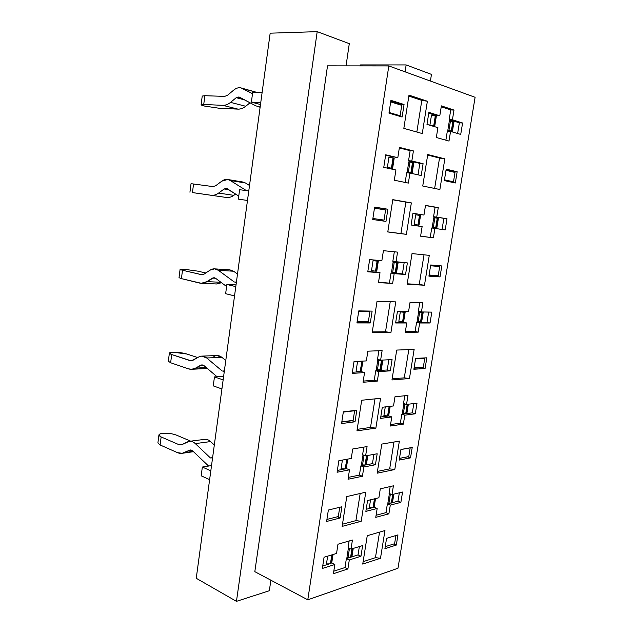 <?xml version="1.0" encoding="UTF-8"?>
<svg xmlns="http://www.w3.org/2000/svg" width="633" height="633" viewBox="0 0 633 633"><rect width="100%" height="100%" fill="white"/><g stroke="black" fill="none" stroke-linecap="round" stroke-linejoin="round"><path stroke-width="0.95" d="M327.514 65.848L388.812 65.927L475.098 97.292L388.812 65.927L307.788 599.815L397.983 568.236L475.098 97.292L397.983 568.236L307.788 599.815L388.812 65.927L327.514 65.848L254.822 571.662L327.514 65.848M196.246 578.277L270.164 33.177L196.246 578.277L236.457 601.35L269.341 590.731L270.877 580.192L269.341 590.731L236.457 601.35L196.246 578.277M422.931 302.716L421.443 311.95L431.825 312.124L430.052 322.996L419.663 322.988L418.184 332.167L405.262 332.333L406.758 322.98L395.617 322.972L397.421 311.539L408.546 311.729L410.049 302.321L422.931 302.716L410.049 302.321L408.546 311.729L397.421 311.539L395.617 322.972L406.758 322.98L403.664 322.26L395.736 322.244L403.664 322.26L406.758 322.98L405.262 332.333L418.184 332.167L415.121 331.431L405.389 331.55L415.121 331.431L418.184 332.167L419.663 322.988L430.052 322.996L431.825 312.124L421.443 311.95L418.366 311.27L421.443 311.95L422.931 302.716M372.125 311.112L370.289 322.957L356.925 322.949L358.769 310.882L372.125 311.112L358.769 310.882L356.925 322.949L370.289 322.957L372.125 311.112M382.11 350.627L380.615 360.185L392.08 359.591L390.3 370.843L378.819 371.618L377.331 381.113L363.049 382.261L364.553 372.576L352.217 373.399L354.029 361.546L366.357 360.913L367.86 351.173L382.11 350.627L367.86 351.173L366.357 360.913L354.029 361.546L352.217 373.399L364.553 372.576L361.443 371.674L352.391 372.267L361.443 371.674L364.553 372.576L363.049 382.261L377.331 381.113L374.261 380.211L363.231 381.082L374.261 380.211L377.331 381.113L378.819 371.618L390.3 370.843L392.08 359.591L380.615 360.185L377.521 359.338L380.615 360.185L382.11 350.627M425.083 368.509L413.871 369.261L415.628 358.389L426.824 357.811L425.083 368.509L422.076 367.702L414.045 368.224L422.076 367.702L425.083 368.509L426.824 357.811L415.628 358.389L413.871 369.261L425.083 368.509M438.265 207.632L436.738 217.103L447.009 218.757L445.197 229.906L434.911 228.426L433.391 237.842L420.597 236.196L422.124 226.598L411.094 225.016L412.945 213.274L423.968 215.046L425.511 205.393L438.265 207.632L425.511 205.393L423.968 215.046L412.945 213.274L411.094 225.016L422.124 226.598L411.094 225.008L422.124 226.598L420.597 236.196L433.391 237.842L420.605 236.117L433.391 237.842L434.911 228.426L445.197 229.906L447.009 218.757L443.868 218.33L442.063 229.455L445.197 229.906L431.753 227.975L434.911 228.426L431.753 227.975L430.242 237.359L431.753 227.975L442.063 229.455L443.868 218.33L447.009 218.757L436.738 217.103L438.265 207.632L435.093 207.236L438.265 207.632M387.863 209.23L385.98 221.408L372.726 219.509L374.625 207.102L387.863 209.23L384.619 208.803L384.468 209.776L384.619 208.803L387.863 209.23L374.625 207.102L372.726 219.509L385.98 221.408L387.863 209.23M453.996 110.063L452.429 119.779L462.588 122.992L460.721 134.425L450.554 131.411L448.995 141.072L436.335 137.503L437.909 127.652L426.982 124.408L428.889 112.35L439.8 115.792L441.383 105.885L453.996 110.063L441.383 105.885L439.8 115.792L428.889 112.35L426.982 124.408L437.909 127.652L436.335 137.503L448.995 141.072L450.554 131.411L460.721 134.425L462.588 122.992L452.429 119.779L449.177 119.629L459.36 122.826L462.588 122.992L459.36 122.826L457.627 133.508L459.36 122.826L449.177 119.629L452.429 119.779L453.996 110.063L450.736 109.936L453.996 110.063M404.052 104.5L402.113 117.026L388.971 113.125L390.925 100.354L404.052 104.5L400.705 104.382L400.61 104.983L400.705 104.382L404.052 104.5L390.925 100.354L388.971 113.125L402.113 117.026L404.052 104.5M407.984 395.419L406.536 404.416L417.012 403.189L415.288 413.792L404.796 415.185L403.356 424.134L390.324 426.025L391.772 416.91L380.544 418.397L382.3 407.256L393.52 405.943L394.984 396.772L407.984 395.419L394.984 396.772L393.52 405.943L382.3 407.256L380.544 418.397L391.772 416.91L388.765 415.936L380.765 416.981L388.765 415.936L391.772 416.91L390.324 426.025L403.356 424.134L400.365 423.16L390.553 424.569L400.365 423.16L403.356 424.134L404.796 415.185L415.288 413.792L417.012 403.189L406.536 404.416L403.53 403.49L406.536 404.416L407.984 395.419M356.798 410.247L355.018 421.784L341.559 423.564L343.355 411.822L356.798 410.247L343.355 411.822L341.559 423.564L355.018 421.784L356.798 410.247M393.409 485.82L391.993 494.595L402.564 492.031L400.879 502.38L390.3 505.102L388.891 513.83L375.757 517.359L377.173 508.473L365.858 511.385L367.567 500.521L378.874 497.775L380.298 488.842L393.409 485.82L380.298 488.842L378.874 497.775L367.567 500.521L365.858 511.385L377.173 508.473L374.238 507.262L377.173 508.473L375.757 517.359L388.891 513.83L385.98 512.627L376.089 515.262L385.98 512.627L388.891 513.83L390.3 505.102L400.879 502.38L402.564 492.031L391.993 494.595L389.066 493.439L391.993 494.595L393.409 485.82M341.891 506.756L340.15 517.984L326.612 521.465L328.353 510.04L341.891 506.756L328.353 510.04L326.612 521.465L340.15 517.984L341.891 506.756M367.077 446.566L365.613 455.871L377.173 453.774L375.432 464.741L363.872 467.004L362.424 476.261L348.039 479.252L349.495 469.821L337.08 472.25L338.845 460.713L351.252 458.474L352.723 448.987L367.077 446.566L352.723 448.987L351.252 458.474L338.845 460.713L337.08 472.25L349.495 469.821L346.48 468.657L337.357 470.422L346.48 468.657L349.495 469.821L348.039 479.252L362.424 476.261L359.425 475.098L348.324 477.385L359.425 475.098L362.424 476.261L363.872 467.004L375.432 464.741L377.173 453.774L365.613 455.871L362.606 454.763L365.613 455.871L367.077 446.566M410.516 457.873L399.209 460.088L400.926 449.477L412.218 447.436L410.516 457.873L407.589 456.836L399.478 458.403L407.589 456.836L410.516 457.873L412.218 447.436L400.926 449.477L399.209 460.088L410.516 457.873M352.431 540.02L351.006 549.088L362.638 545.575L360.952 556.257L349.305 559.944L347.889 568.964L333.417 573.704L334.833 564.517L322.347 568.466L324.064 557.238L336.55 553.464L337.975 544.222L352.431 540.02L337.975 544.222L336.55 553.464L324.064 557.238L322.347 568.466L334.833 564.517L331.898 563.101L334.833 564.517L333.417 573.704L347.889 568.964L344.977 567.556L333.805 571.18L344.977 567.556L347.889 568.964L349.305 559.944L360.952 556.257L362.638 545.575L351.006 549.088L348.079 547.735L351.006 549.088L352.431 540.02M396.305 545.076L384.904 548.684L386.573 538.335L397.967 534.885L396.305 545.076L393.805 543.984L396.305 545.076L397.967 534.885L386.573 538.335L384.904 548.684L396.305 545.076M397.548 252.116L396.013 261.927L407.375 262.924L405.547 274.477L394.169 273.67L392.642 283.426L378.471 282.627L380.014 272.673L367.773 271.802L369.64 259.617L381.865 260.685L383.416 250.676L397.548 252.116L383.416 250.676L381.865 260.685L369.64 259.617L367.773 271.802L380.014 272.673L367.836 271.415L380.014 272.673L378.471 282.627L392.642 283.426L378.542 282.168L392.642 283.426L394.169 273.67L405.547 274.477L407.375 262.924L392.832 261.358L396.013 261.927L397.548 252.116M440.014 276.914L428.913 276.13L430.717 264.974L441.802 265.947L440.014 276.914L428.968 275.774L440.014 276.914L441.802 265.947L430.717 264.974L428.913 276.13L440.014 276.914M413.412 150.923L411.83 161.004L423.089 163.67L421.214 175.531L409.939 173.07L408.372 183.087L394.327 180.231L395.91 170L383.772 167.341L385.687 154.808L397.817 157.68L399.407 147.394L413.412 150.923L399.407 147.394L397.817 157.68L385.687 154.808L383.772 167.341L395.91 170L394.327 180.231L408.372 183.087L409.939 173.07L421.214 175.531L423.089 163.67L408.562 160.719L423.089 163.67L419.837 163.385L418.033 174.843L419.837 163.385L408.562 160.719L411.83 161.004L413.412 150.923L410.129 150.67L413.412 150.923M455.317 183L444.342 180.595L446.186 169.146L457.153 171.749L455.317 183L457.153 171.749L446.186 169.146L444.342 180.595L455.317 183M362.741 564.098L367.243 535.716L384.959 530.557L380.496 558.274L362.741 564.098L380.496 558.274L384.959 530.557L367.243 535.716L362.741 564.098M342.144 526.395L346.765 496.581L365.771 492.197L361.19 521.275L342.144 526.395L361.19 521.275L365.771 492.197L346.765 496.581L342.144 526.395M377.165 473.191L381.786 444.081L399.368 441.114L394.794 469.528L377.165 473.191L394.794 469.528L399.368 441.114L381.786 444.081L377.165 473.191M356.949 430.867L361.696 400.254L380.568 398.284L375.867 428.122L356.949 430.867L375.867 428.122L380.568 398.284L361.696 400.254L356.949 430.867M391.969 379.942L396.709 350.073L414.14 349.408L409.448 378.542L391.969 379.942L409.448 378.542L414.14 349.408L396.709 350.073L391.969 379.942M372.157 332.76L377.031 301.308L395.76 301.886L390.933 332.523L372.157 332.76L390.933 332.523L395.76 301.886L377.031 301.308L372.157 332.76M407.154 284.249L412.02 253.588L429.285 255.352L424.474 285.238L407.154 284.249L424.474 285.238L429.285 255.352L412.02 253.588L407.154 284.249M387.784 231.963L392.792 199.64L411.347 202.9L406.394 234.36L387.784 231.963L406.394 234.36L411.347 202.9L392.792 199.64L387.784 231.963M422.741 186.023L427.742 154.539L444.833 158.851L439.888 189.512L422.741 186.023L439.888 189.512L444.833 158.851L427.742 154.539L422.741 186.023M403.838 128.364L408.989 95.14L427.37 101.233L422.274 133.555L403.838 128.364L422.274 133.555L427.37 101.233L408.989 95.14L403.838 128.364M430.408 81.048L431.461 74.393L406.149 64.93L405.088 71.846L406.149 64.93L360.596 64.914L360.446 65.895L360.596 64.914L406.149 64.93L431.461 74.393L430.408 81.048M349.289 43.653L346.045 65.872L349.289 43.653L317.196 31.65L236.457 601.35L317.196 31.65L270.164 33.177L317.196 31.65L349.289 43.653M254.822 571.662L307.788 599.815L254.822 571.662M408.839 96.097L421.807 100.386L427.37 101.233L421.807 100.386L416.846 132.02L421.807 100.386L408.839 96.097M427.655 155.077L444.833 158.851L439.524 158.06L434.649 188.444L439.524 158.06L427.655 155.077M392.769 199.806L411.347 202.9L405.856 202.101L400.926 233.577L406.394 234.36L387.792 231.884L400.926 233.577L405.856 202.101L392.769 199.806M424.007 254.814L419.244 284.502L424.474 285.238L407.225 283.813L419.244 284.502L424.007 254.814M390.237 301.712L385.529 331.779L390.933 332.523L385.529 331.779L372.283 331.937L385.529 331.779L390.237 301.712M408.807 349.614L404.281 377.854L409.448 378.542L404.281 377.854L392.151 378.803L404.281 377.854L408.807 349.614M375.005 398.861L370.527 427.433L375.867 428.122L370.527 427.433L357.186 429.34L370.527 427.433L375.005 398.861M393.987 442.024L389.683 468.879L394.794 469.528L389.683 468.879L377.45 471.395L389.683 468.879L393.987 442.024M360.169 493.487L355.92 520.627L361.19 521.275L355.92 520.627L342.485 524.203L355.92 520.627L360.169 493.487M379.539 532.139L375.448 557.665L380.496 558.274L375.448 557.665L363.128 561.669L375.448 557.665L379.539 532.139M446.115 169.597L457.153 171.749L453.972 171.456L453.861 172.176L453.972 171.456L446.115 169.597M452.31 181.695L452.207 182.32L452.31 181.695M406.679 172.746L409.939 173.07L406.679 172.746L405.167 182.439L406.679 172.746M385.616 155.299L397.817 157.68L385.616 155.299M438.661 265.67L438.55 266.351L438.661 265.67M437.047 275.6L436.928 276.336L437.047 275.6M404.171 262.648L402.398 273.875L405.547 274.477L391.004 273.068L394.169 273.67L391.004 273.068L389.485 282.793L391.004 273.068L402.398 273.875L404.171 262.648M359.362 546.564L358.041 554.912L360.952 556.257L358.041 554.912L351.845 556.85L358.041 554.912L359.362 546.564M349.036 557.728L346.386 558.559L349.305 559.944L346.386 558.559L344.977 567.556L346.386 558.559L349.036 557.728M328.693 564.098L322.727 565.973L328.693 564.098M373.913 454.367L372.449 463.633L375.432 464.741L372.449 463.633L360.873 465.872L363.872 467.004L360.873 465.872L359.425 475.098L360.873 465.872L372.449 463.633L373.913 454.367M337.365 516.773L340.15 517.984L337.365 516.773M399.344 492.814L397.975 501.225L400.879 502.38L397.975 501.225L392.31 502.665L397.975 501.225L399.344 492.814M390.371 503.164L387.38 503.923L390.3 505.102L387.38 503.923L385.98 512.627L387.38 503.923L390.371 503.164M371.975 507.84L366.183 509.312L371.975 507.84M351.995 420.518L355.018 421.784L351.956 420.747L341.788 422.069L351.995 420.518M413.816 403.561L412.312 412.858L415.288 413.792L412.312 412.858L401.805 414.235L404.796 415.185L401.805 414.235L400.365 423.16L401.805 414.235L412.312 412.858L413.816 403.561M390.783 101.264L400.705 104.382L390.783 101.264M447.317 131.221L450.554 131.411L447.317 131.221L445.869 140.194L447.317 131.221M428.755 113.204L436.525 115.649L439.8 115.792L436.525 115.649L428.755 113.204M382.902 219.928L382.743 220.941L385.98 221.408L372.726 219.509L382.743 220.941L382.902 219.928M374.609 207.189L384.619 208.803L374.609 207.189M412.938 213.353L423.968 215.046L412.938 213.353M388.844 359.758L387.23 369.981L390.3 370.843L387.23 369.981L375.741 370.74L378.819 371.618L375.741 370.74L374.261 380.211L375.741 370.74L387.23 369.981L388.844 359.758M368.857 311.056L368.794 311.468L368.857 311.056M367.235 321.588L367.14 322.197L370.289 322.957L367.14 322.197L357.044 322.181L367.14 322.197L367.235 321.588M428.66 312.069L426.998 322.3L430.052 322.996L426.998 322.3L416.593 322.284L419.663 322.988L416.593 322.284L415.121 331.431L416.593 322.284L426.998 322.3L428.66 312.069M441.233 106.795L450.736 109.936L449.177 119.629L450.736 109.936L441.233 106.795M399.32 147.948L410.129 150.67L408.562 160.719L410.129 150.67L399.32 147.948M425.487 205.551L435.093 207.236L433.573 216.676L443.868 218.33L433.573 216.676L435.093 207.236L425.487 205.551M394.327 251.784L392.832 261.358L394.327 251.784M349.131 540.978L348.079 547.735L349.131 540.978M363.801 447.112L362.606 454.763L363.801 447.112M390.173 486.563L389.066 493.439L390.173 486.563M404.772 395.752L403.53 403.49L404.772 395.752M378.858 350.753L377.521 359.338L378.858 350.753M419.75 302.621L418.366 311.27L419.75 302.621M239.614 189.702L248.769 190.929L239.614 189.702L238.348 199.142L247.479 200.463L238.348 199.142L239.614 189.702M236.331 282.698L235.721 282.674L236.331 282.698M236.03 284.897L226.875 284.494L235.8 286.607L226.875 284.494L236.03 284.897M234.534 295.896L225.641 293.688L226.875 284.494L225.641 293.688L234.534 295.896M224.24 371.816L223.631 371.848L224.24 371.816M223.623 376.358L214.46 376.912L223.148 379.879L214.46 376.912L223.623 376.358M221.922 388.939L213.258 385.885L214.46 376.912L213.258 385.885L221.922 388.939M212.443 458.806L211.833 458.901L212.443 458.806M211.525 465.579L202.346 467.051L210.813 470.833L202.346 467.051L211.525 465.579M209.618 479.664L201.175 475.802L202.346 467.051L201.175 475.802L209.618 479.664M252.678 92.458L262.086 92.734L252.678 92.458L251.38 102.142L260.487 104.524L251.38 102.142L252.678 92.458M260.764 102.514L251.38 102.142L260.764 102.514M246.387 190.604L230.293 180.5C227.516 178.878 224.699 179.092 221.827 181.141L215.639 185.778L212.894 186.585L193.548 183.997L192.448 192.574L211.05 195.249C213.614 195.589 216.138 194.869 218.599 193.081L224.153 188.982L227.326 188.769L238.76 196.08L226.313 188.381L224.153 188.982L218.599 193.081C216.32 194.814 213.804 195.534 211.05 195.249L192.448 192.574L193.548 183.997L212.894 186.585L215.639 185.778L221.827 181.141L227.714 179.503L230.293 180.5L246.387 190.604M235.595 194.054L233.822 195.344C231.361 197.092 228.845 197.797 226.274 197.449L207.679 194.782L226.274 197.449C229.027 197.741 231.543 197.037 233.822 195.344L218.599 193.081L233.822 195.344L235.595 194.054M245.501 183.008L249.513 185.493L245.501 183.008L230.293 180.5L245.501 183.008L242.922 182.019L227.714 179.503M236.41 282.096L234.273 281.994L218.361 270.299C215.647 268.432 212.894 268.376 210.093 270.125L204.055 274.121L201.381 274.659L182.494 270.251L181.418 278.639L199.577 283.054C202.085 283.639 204.538 283.165 206.944 281.63L212.364 278.101L215.457 278.196L226.606 286.512L215.457 278.196L213.97 277.642L206.944 281.63L201.286 283.291L181.418 278.639L182.494 270.251L201.943 274.738L204.055 274.121L210.093 270.125L214.508 268.859L218.361 270.299L234.273 281.994L236.41 282.096M201.286 283.291L216.533 283.972L221.542 282.729L216.454 283.972M197.741 271.138L205.765 272.989L197.741 271.138L183.625 269.183C179.368 268.993 178.989 269.349 182.494 270.251L180.081 269.349L183.625 269.183L197.741 271.138M233.593 271.225L237.502 274.049L233.593 271.225L218.361 270.299L233.593 271.225L229.747 269.8L214.508 268.859M224.367 370.922L222.223 371.041L206.698 357.977C204.055 355.873 201.373 355.556 198.635 357.028L192.741 360.406L190.129 360.691L171.693 354.551L170.641 362.749L188.373 368.817C190.818 369.632 193.215 369.403 195.565 368.113L200.851 365.13L203.873 365.518L217.056 376.754L203.873 365.518L201.943 364.806L195.565 368.113L191.688 369.284L188.373 368.817L170.641 362.749L171.693 354.551L191.285 360.85L198.635 357.028L201.674 356.118L206.698 357.977L222.223 371.041L224.367 370.922M191.688 369.284L206.793 368.517M186.949 354.037L197.718 357.558L186.949 354.037L172.983 352.185C168.718 352.446 168.283 353.238 171.693 354.551L169.383 353.072C169.652 352.534 170.855 352.241 172.983 352.185C177.952 352.17 182.605 352.795 186.949 354.037M213.899 356.458C216.628 355.01 219.311 355.319 221.954 357.384L225.775 360.541L221.954 357.384L206.698 357.977L221.954 357.384L216.937 355.556L201.674 356.118M212.601 457.643L210.457 457.968L195.312 443.606C192.733 441.28 190.114 440.718 187.447 441.913L181.695 444.714L179.139 444.746L161.138 436.952L160.109 444.967L177.422 452.627C179.812 453.663 182.154 453.647 184.448 452.595L189.607 450.142L192.551 450.799L208.589 466.054L192.551 450.799L190.248 449.936L182.162 453.307L177.422 452.627L160.109 444.967L161.138 436.952L179.139 444.746L181.695 444.714L189.267 441.351C191.411 441.082 193.429 441.834 195.312 443.606L210.457 457.968L212.601 457.643M176.393 435.1L190.715 441.161L176.393 435.1C172.144 433.55 167.539 432.964 162.57 433.344C158.297 434.048 157.815 435.251 161.138 436.952L158.93 434.926C159.223 434.111 160.442 433.581 162.57 433.344C167.531 432.98 172.144 433.565 176.393 435.1M202.718 439.927C205.385 438.74 208.012 439.294 210.591 441.573L214.31 445.039L210.591 441.573L195.312 443.606L210.591 441.573C208.7 439.832 206.682 439.096 204.538 439.365L189.267 441.351M252.512 93.708L242.526 88.501C239.678 87.132 236.782 87.631 233.846 89.989L227.5 95.298L224.683 96.39L204.855 95.71L203.731 104.492L222.792 105.331C225.427 105.426 228.007 104.445 230.539 102.388L236.228 97.688L239.48 97.158L255.756 105.83L259.934 106.977L255.756 105.83L238.95 96.952L236.228 97.688L230.539 102.388C228.204 104.366 225.617 105.347 222.792 105.331L203.731 104.492L204.855 95.71L224.683 96.39L227.5 95.298L233.846 89.989C236.457 87.955 238.926 87.291 241.236 87.979L252.512 93.708M250.035 102.783L245.731 106.265C243.207 108.275 240.627 109.224 238 109.129L218.955 108.219L238 109.129L222.792 105.331L238 109.129C240.817 109.153 243.396 108.203 245.731 106.265L230.539 102.388L245.731 106.265L250.035 102.783M193.437 192.725L207.679 194.782L193.437 192.725M193.548 183.997L191.031 183.697L189.94 192.218M228.774 189.694L224.153 188.982L228.774 189.694M202.481 274.722L201.381 274.659L202.481 274.722M180.081 269.373L179.02 277.681L181.418 278.639M220.941 282.286L206.944 281.63L220.941 282.286M215.552 278.267L212.364 278.101L215.552 278.267M192.361 360.596L190.129 360.691L192.361 360.596M169.383 353.072L168.346 361.214L170.641 362.749M206.295 367.575L195.565 368.113L206.295 367.575M203.106 365.027L200.851 365.13L203.106 365.027M182.541 444.295L179.139 444.746L182.541 444.295M158.93 434.926L157.91 442.878L160.109 444.967M193.136 451.361L184.448 452.595L193.136 451.361M190.976 449.944L189.607 450.142L190.976 449.944M257.449 92.6L242.526 88.501L257.449 92.6M257.568 92.6L241.236 87.979M204.546 106.059L201.112 104.762L203.731 104.492C200.044 104.429 200.313 104.943 204.546 106.059L218.955 108.219L204.546 106.059M204.855 95.71L202.228 96.05L201.12 104.738M244.599 99.887L236.228 97.688L244.599 99.887M417.1 321.366L418.579 312.196L422.931 312.267L418.579 312.196L417.1 321.366L418.176 321.517L417.1 321.366M398.837 321.311L400.325 311.887L404.922 311.966L400.325 311.887L398.837 321.311L402.604 321.675L404.099 312.275L400.325 311.887L405.16 312.188L404.099 312.275L402.604 321.675L398.837 321.311M358.721 311.199L368.327 311.357L358.721 311.199M356.086 371.065L357.582 361.364L356.086 371.065L360.098 371.349L356.086 371.065M376.287 369.759L377.774 360.264L380.425 360.13L377.774 360.264L376.287 369.759L377.41 369.909L376.287 369.759M414.172 224.462L415.707 214.793L414.172 224.462L417.962 225.008L419.497 215.362L415.707 214.793L420.534 215.536L419.497 215.362L417.962 225.008L414.172 224.462L418.73 225.126L414.172 224.462M432.268 227.089L433.779 217.673L432.268 227.089L433.352 227.239L434.863 217.847L433.779 217.673L438.376 218.385L437.601 218.243L436.09 227.635L436.865 227.753L432.268 227.089M382.419 219.865L372.884 218.48L382.419 219.865M436.232 116.409L435.662 115.974L434.088 125.88L435.306 115.863L433.732 125.769L434.736 126.204L429.918 125.033L434.657 126.284L429.918 125.033L431.492 115.103L429.918 125.033L433.732 125.769L435.306 115.863L431.492 115.103L436.303 116.337M447.824 130.358L449.375 120.705L447.824 130.358L448.924 130.525L450.474 120.871L449.375 120.705L453.956 121.9L453.22 121.481L451.661 131.118L452.405 131.49L447.824 130.358M398.466 115.681L389.01 112.872L400.127 115.76L398.466 115.681M383.891 415.675L385.275 406.908L383.891 415.675L387.633 415.873L389.089 406.71L387.04 406.702L390.189 406.331L389.089 406.71L387.633 415.873L383.891 415.675M406.932 413.072L402.311 413.294L403.751 404.345L405.603 404.131L403.751 404.345L402.311 413.294L403.371 413.428L404.811 404.487L403.751 404.345L408.364 404.202L407.541 404.542L406.093 413.468L406.932 413.104L408.364 404.202M369.324 507.658L370.566 499.793L369.324 507.658L373.043 507.69L374.451 498.851L373.043 507.69L369.324 507.658M387.894 502.958L389.295 494.231L390.387 493.962L389.295 494.231L387.894 502.958L388.939 503.085L390.339 494.357L389.295 494.231L391.598 494.444L390.339 494.357L388.939 503.085L387.894 502.958M362.867 455.618L365.589 455.863L362.867 455.618L361.419 464.867L362.867 455.618M341.076 468.776L342.413 460.072L341.076 468.776L345.064 468.887L341.076 468.776M326.462 563.924L327.657 556.154L326.462 563.924L330.418 563.853L326.462 563.924M346.931 557.531L348.34 548.518L349.202 548.257L348.34 548.518L346.931 557.531L348.023 557.665L346.931 557.531M391.55 272.119L393.077 262.371L398.07 262.885L397.144 262.869L395.617 272.601L396.543 272.586L395.245 272.57L391.55 272.119L392.689 272.277L394.209 262.529L393.077 262.371L391.55 272.119M371.516 270.663L373.051 260.63L378.265 261.144L373.051 260.63L371.516 270.663L375.543 271.146L371.516 270.663M430.606 265.623L439.698 266.548L438.21 275.687L429.095 275.023L438.21 275.687L439.698 266.548L430.606 265.623M392.373 168.568L387.364 167.468L388.947 157.158L387.364 167.468L392.373 168.568M411.964 172.872L407.233 171.836L408.799 161.819L407.233 171.836L411.964 172.872M451.899 181.647L444.429 180.009L451.899 181.647M421.713 321.572L418.176 321.517L419.647 312.338L418.579 312.196L423.184 312.457L422.377 312.567L420.905 321.722L421.705 321.588L423.184 312.457M403.672 321.548L402.604 321.675L404.455 312.283L402.968 321.683L403.664 321.564L405.16 312.188M368.382 321.588L357.139 321.564L368.382 321.588L369.901 311.721L368.327 311.357L369.901 311.721L368.382 321.588M358.674 311.547L369.901 311.721L358.674 311.547M357.898 361.348L362.844 361.356L357.898 361.348M361.316 370.954L360.098 371.349L362.005 361.585L360.501 371.326L361.316 370.954M381.295 369.712L377.41 369.909L378.89 360.414L381.818 360.557L380.33 370.036L381.288 369.743L382.775 360.288L381.818 360.557L382.775 360.288M378.89 360.414L377.774 360.264L378.89 360.414L377.41 369.909L380.33 370.036L381.818 360.557L379.95 370.06L381.438 360.581L378.89 360.414M415.565 358.808L424.759 358.333L423.437 357.985L424.759 358.333L423.311 367.243L414.101 367.844L423.311 367.243L424.759 358.333L415.565 358.808M418.935 225.15L417.962 225.008L419.853 215.418L418.318 225.063L418.935 225.15M374.459 208.178L385.6 209.95L384.033 220.094L372.884 218.48L384.033 220.094L385.6 209.95L374.459 208.178M390.696 101.873L401.733 105.331L400.127 115.76L389.073 112.468L400.127 115.76L401.733 105.331L390.696 101.873M388.733 415.477L387.633 415.873L389.453 406.663L387.997 415.826L388.725 415.501L390.181 406.362M343.315 412.091L354.622 410.762L354.045 410.572L354.622 410.762L353.143 420.367L341.828 421.839L353.143 420.367L354.622 410.762L343.315 412.091M374.166 507.041L373.043 507.69L374.815 498.764L373.415 507.595L374.166 507.08L375.511 498.598M392.523 502.317L391.653 502.958L393.046 494.341L391.653 502.958L392.515 502.365L393.845 494.144M391.653 502.958L388.939 503.085L391.305 503.045L392.697 494.428L391.653 502.958M339.739 507.278L338.307 516.528L326.921 519.424L338.307 516.528L339.739 507.278M366.436 464.337L365.059 465.018L366.507 455.784L365.676 455.863L367.528 455.523L366.887 455.713L365.439 464.946L366.428 464.385L367.828 455.467M365.059 465.018L361.419 464.867L362.527 465.01L363.975 455.76L362.527 465.01L365.439 464.946L366.887 455.713L365.059 465.018M345.563 459.503L347.525 459.147L345.563 459.503M346.322 468.135L345.064 468.887L346.931 459.329L345.468 468.808L346.322 468.135M400.911 449.549L410.192 447.871L408.776 456.567L399.486 458.363L408.776 456.567L410.192 447.871L400.911 449.549M331.716 562.769L330.418 563.853L331.803 554.896L330.418 563.853L331.716 562.769M351.956 556.549L350.547 557.546L348.023 557.665L349.432 548.653L348.34 548.518L350.191 548.716L349.432 548.653L348.023 557.665L350.547 557.546L351.948 556.605L353.238 548.415M352.296 548.7L350.927 557.428L352.296 548.7M394.596 543.731L385.228 546.667L394.596 543.731L395.934 535.502L394.596 543.731M394.209 262.529L397.848 262.782L393.077 262.371L394.209 262.529L392.689 272.277L395.617 272.601L397.144 262.869L395.245 272.57L396.772 262.837L394.209 262.529M376.722 271.122L375.543 271.146L377.094 261.136L373.051 260.63L378.297 261.184L377.49 261.168L375.947 271.177L376.722 271.122M430.59 265.765L439.698 266.548L430.59 265.765M392.555 168.528L387.364 167.468L391.423 168.156L393.014 157.862L388.947 157.158L394.185 158.234L393.402 157.957L391.819 168.243L392.555 168.528M412.21 172.817L413.776 162.855L412.89 162.539L411.323 172.532L407.233 171.836L408.38 172.002L409.947 161.985L408.799 161.819L413.776 162.863M455.008 172.445L453.481 181.813L444.461 179.827L453.481 181.813L455.008 172.445L445.996 170.324L455.008 172.445M420.557 321.722L422.377 312.567L420.557 321.722L422.037 312.56L419.647 312.338L418.176 321.517L420.557 321.722M437.261 218.195L434.863 217.831L433.352 227.239L435.741 227.587L437.261 218.195L436.09 227.635L437.261 218.195M452.88 121.37L450.474 120.871L448.924 130.525L451.329 131.015L452.88 121.37L451.661 131.118L452.88 121.37M407.193 404.582L404.811 404.487L403.371 413.428L405.745 413.515L407.193 404.582L406.093 413.468L407.193 404.582M332.206 554.777L330.83 563.726L332.206 554.777M351.916 548.819L350.547 557.546L351.916 548.819M377.49 261.168L375.543 271.146L375.947 271.177L377.49 261.168M393.402 157.957L393.014 157.862L391.423 168.156L391.819 168.243L393.402 157.957M410.944 172.453L412.89 162.539L410.944 172.453L412.518 162.452L409.947 161.985L408.38 172.002L410.944 172.453M260.123 107.246L257.876 106.661M193.484 451.693L182.162 453.307M436.865 227.753L438.376 218.385M452.405 131.49L453.956 121.876M396.543 272.586L398.07 262.885M361.34 371.065L362.844 361.356M420.534 215.536L418.999 225.158M436.311 116.322L434.736 126.204M346.33 468.317L347.754 459.107M331.716 563.006L333.029 554.524M376.762 271.161L378.297 261.184M392.602 168.497L394.185 158.234"/></g></svg>
